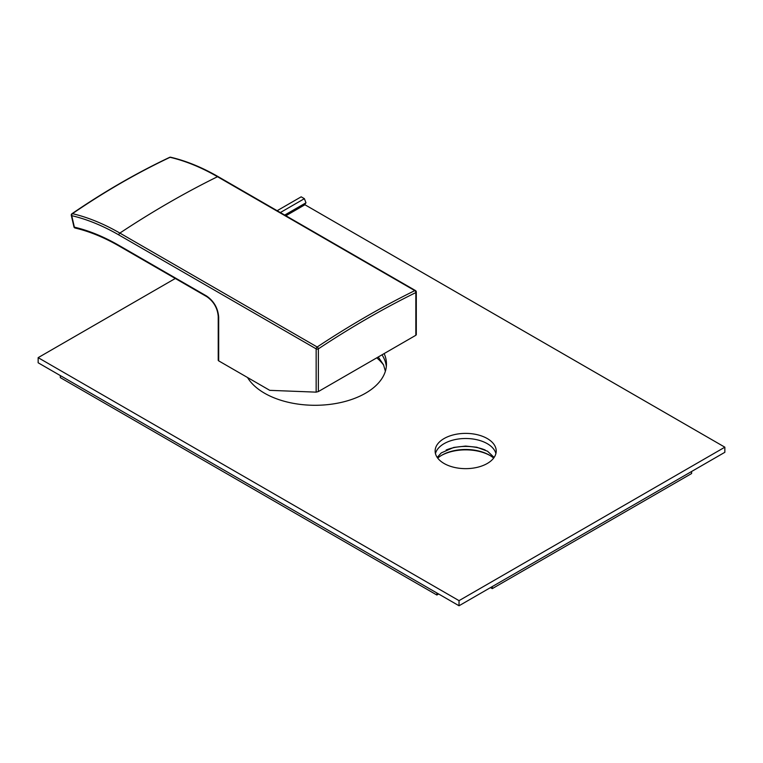 <?xml version="1.0" encoding="UTF-8"?>
<svg xmlns="http://www.w3.org/2000/svg" width="763" height="763" viewBox="0 0 763 763"><rect width="100%" height="100%" fill="white"/><g stroke="black" fill="none" stroke-linecap="round" stroke-linejoin="round"><path stroke-width="1.14" d="M415.835 334.595L415.835 335.281L318.371 391.553L316.149 392.144L269.759 390.341L218.685 360.861A1.564 0.906 180 0 1 218.228 360.212L218.228 316.464A1.564 0.906 0 0 0 218.685 317.103C217.951 308.109 213.888 301.061 206.506 295.968L118.847 245.352A220.726 127.44 -120 0 0 74.364 227.155L71.732 215.671A1.564 1.125 -76.9 0 1 72.447 213.669A939.816 674.902 -76.9 0 1 170.063 157.302A235.042 135.709 60 0 1 217.503 176.711L414.805 290.627A939.816 542.607 120 0 0 317.179 346.993L119.867 233.077A939.816 542.607 -60 0 1 217.503 176.711A1.564 0.906 120 0 1 218.199 176.673L415.511 290.589A1.564 0.906 120 0 0 414.805 290.627A1.564 0.973 -116.2 0 1 415.835 292.582A938.252 541.701 120 0 0 318.371 348.853A1.564 0.839 -123.5 0 0 317.179 346.993A1.564 0.906 -60 0 0 316.149 348.853L316.149 392.144M169.634 157.34A1.564 0.944 64.7 0 1 170.063 157.302A1.564 1.125 103.1 0 1 170.664 157.235A1.564 1.564 0 0 0 169.634 157.34C136.377 173.096 103.816 191.894 71.951 213.735A1.564 0.858 55.6 0 1 72.447 213.669A235.042 135.709 -120 0 1 119.867 233.077A1.564 0.906 -60 0 0 118.847 234.937A233.488 134.803 -120 0 0 71.732 215.671A1.564 0.601 167.1 0 1 71.312 215.376L73.944 226.859A1.564 1.564 0 0 0 75.117 228.032A1.564 1.125 -76.8 0 1 74.364 227.155A1.564 0.601 167.1 0 1 73.944 226.859M285.887 215.748L304.38 205.066L305.982 202.796L304.38 198.676L301.185 196.825L277.15 210.702M304.38 198.676L280.345 212.553M305.982 202.796L284.713 215.071M175.299 278.476L38.15 357.656L38.15 362.778L459.03 605.765L724.85 452.297L724.85 447.185L304.704 204.618M382.005 354.814A71.426 41.24 180 0 1 386.336 366.612M435.454 453.575A30.549 17.635 180 0 1 456.074 439.393A30.549 17.635 180 0 1 487.271 443.665A30.549 17.635 180 0 1 495.893 453.575M384.132 353.584A71.426 41.24 180 0 1 386.469 364.056A71.426 41.24 180 0 1 342.377 402.149A71.426 41.24 180 0 1 264.542 393.212A71.426 41.24 180 0 1 247.527 377.504M38.15 357.656L459.03 600.653L724.85 447.185M487.271 438.553A30.549 17.635 180 0 1 496.217 451.019A30.549 17.635 180 0 1 477.361 467.309A30.549 17.635 180 0 1 444.076 463.484A30.549 17.635 180 0 1 435.129 451.019A30.549 17.635 180 0 1 453.985 434.729A30.549 17.635 180 0 1 487.271 438.553M459.03 605.765L459.03 600.653M383.675 365.134A74.555 43.043 0 0 0 376.779 357.828M490.027 455.492A35.241 20.343 0 0 0 441.319 455.492M493.651 458.096A33.677 19.447 0 0 0 489.493 455.177A33.677 19.447 0 0 0 441.863 455.177L441.863 455.177A33.677 19.447 0 0 0 437.704 458.096M446.164 450.008A33.677 19.447 180 0 1 485.192 450.008M490.485 587.605L492.259 588.635L691.621 473.527L691.621 471.486L492.259 586.585L492.259 588.635M436.875 595.026L436.875 592.975L60.306 375.568L60.306 377.609L436.875 595.026L438.649 594.005M415.835 335.281L415.835 292.582A1.564 0.906 180 0 0 416.293 291.943A1.564 1.564 0 0 0 415.511 290.589M118.847 234.937L316.149 348.853A1.564 0.906 180 0 0 318.371 348.853L318.371 391.553M218.685 360.861L218.685 317.103M218.228 316.464C217.522 308.09 213.726 301.49 206.83 296.683L119.171 246.077A1.564 0.906 -60 0 1 118.847 245.352M206.821 296.683A1.564 0.906 -60 0 1 206.506 295.968M416.293 334.814L416.293 291.943M170.664 157.235C186.201 160.879 202.052 167.364 218.199 176.673M119.171 246.077C104.15 237.417 89.462 231.408 75.117 228.032M71.951 213.735A1.564 1.564 0 0 0 71.312 215.376M385.382 371.238L383.531 364.819L378.238 356.979M494.128 457.438L487.528 451.219L476.78 447.242L465.649 446.078L453.747 447.433L441.281 452.898L437.228 457.438"/></g></svg>
